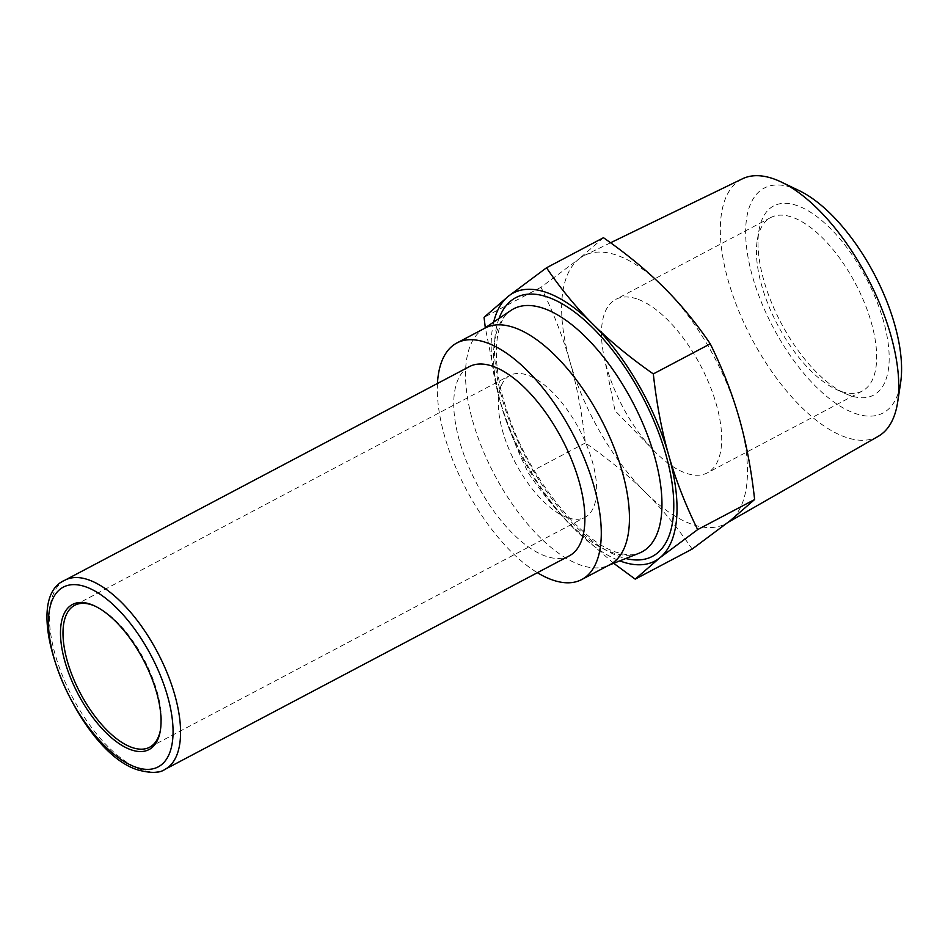 <?xml version="1.0" encoding="UTF-8"?>
<svg xmlns="http://www.w3.org/2000/svg" width="948" height="948" viewBox="0 0 948 948"><rect width="100%" height="100%" fill="white"/><g stroke="black" fill="none" stroke-linecap="round" stroke-linejoin="round"><path stroke-width="0.71" stroke-dasharray="4.74 3.56" d="M485.032 328.103A133.751 60.091 -117.8 0 0 482.532 329.596A133.751 60.091 -117.8 0 0 483.207 450.893A133.751 60.091 -117.8 0 0 581.373 565.328A133.751 60.091 -117.8 0 0 607.301 565.861A133.751 60.091 -117.8 0 0 609.943 564.641M94.942 606.068A80.248 36.06 62.2 0 1 95.819 606.459A80.248 36.06 62.2 0 1 160.603 729.119A80.248 36.06 62.2 0 1 160.425 730.067M567.816 517.75A80.248 36.06 -117.8 0 0 584.963 517.335A80.248 36.06 -117.8 0 0 586.776 445.418A80.248 36.06 -117.8 0 0 527.147 374.993A80.248 36.06 -117.8 0 0 510.012 375.408A80.248 36.06 -117.8 0 0 508.199 447.326A80.248 36.06 -117.8 0 0 567.816 517.75M469.343 366.639A106.994 48.075 -117.8 0 0 466.926 462.517A106.994 48.075 -117.8 0 0 546.415 556.417A106.994 48.075 -117.8 0 0 569.274 555.86M613.7 563.313L575.057 529.648A151.585 68.114 -117.8 0 0 619.814 560.884M603.461 237.711L578.979 258.923A151.585 68.114 62.2 0 1 584.703 255.32A151.585 68.114 62.2 0 1 616.153 255A151.585 68.114 62.2 0 1 663.612 287.208A151.585 68.114 62.2 0 1 739.191 418.115A151.585 68.114 62.2 0 1 730.126 520.736A151.585 68.114 62.2 0 1 726.263 523.367A151.585 68.114 62.2 0 1 692.952 524.647A151.585 68.114 62.2 0 1 645.493 492.439C662.439 509.301 677.998 528.178 692.159 549.07M878.393 436.234A145.577 65.412 62.2 0 1 846.41 437.466A145.577 65.412 62.2 0 1 737.84 308.692A145.577 65.412 62.2 0 1 742.438 178.805M799.022 190.548A127.198 57.153 -117.8 0 0 791.379 187.42A127.198 57.153 -117.8 0 0 752.594 276.816A127.198 57.153 -117.8 0 0 855.831 413.684A127.198 57.153 -117.8 0 0 900.6 382.885M636.748 298.869A98.082 44.07 -117.8 0 0 615.797 299.378A98.082 44.07 -117.8 0 0 603.912 355.879A98.082 44.07 -117.8 0 0 654.037 450.786A98.082 44.07 -117.8 0 0 686.447 473.348A98.082 44.07 -117.8 0 0 707.398 472.839A98.082 44.07 -117.8 0 0 709.614 384.947A98.082 44.07 -117.8 0 0 636.748 298.869M841.409 391.512A98.082 44.07 -117.8 0 0 862.36 391.003A98.082 44.07 -117.8 0 0 864.588 303.111A98.082 44.07 -117.8 0 0 791.71 217.033A98.082 44.07 -117.8 0 0 770.76 217.542A98.082 44.07 -117.8 0 0 757.369 239.654A98.082 44.07 -117.8 0 0 836.551 389.581A98.082 44.07 -117.8 0 0 841.409 391.512M850.712 395.719A106.994 48.075 62.2 0 1 845.415 393.621A106.994 48.075 62.2 0 1 759.04 230.068A106.994 48.075 62.2 0 1 796.498 205.384A106.994 48.075 62.2 0 1 883.346 320.519A106.994 48.075 62.2 0 1 850.712 395.719M645.493 492.439A151.585 68.114 62.2 0 1 569.914 361.532A151.585 68.114 62.2 0 1 578.979 258.923L541 287.256C553.229 312.058 562.863 336.824 569.914 361.532C576.953 386.263 582.096 413.399 585.354 442.941C608.474 459.093 628.524 475.6 645.493 492.439M493.695 322.071A151.585 68.114 -117.8 0 0 499.478 398.729A151.585 68.114 -117.8 0 0 575.057 529.648C558.23 512.939 542.683 494.062 528.391 473.016C516.091 448.013 506.457 423.246 499.478 398.729L485.305 327.724M541 287.256L484.049 317.331M585.354 442.941L528.391 473.016M437.455 383.478A133.751 60.091 -117.8 0 0 537.386 572.699M65.021 580.152A106.994 48.075 -117.8 0 0 62.604 676.043A106.994 48.075 -117.8 0 0 142.093 769.942A106.994 48.075 -117.8 0 0 164.952 769.385M639.201 553.17A137.436 61.75 62.2 0 1 612.562 552.625A137.436 61.75 62.2 0 1 511.707 435.037A137.436 61.75 62.2 0 1 510.996 310.399C496.183 318.54 488.99 357.503 507.109 411.231C527.052 475.398 580.674 542.161 616.97 552.423C626.32 555.327 633.726 555.575 639.201 553.17M499.027 318.481A146.312 65.744 -117.8 0 0 524.054 454.021A146.312 65.744 -117.8 0 0 621.177 557.163A146.312 65.744 -117.8 0 0 625.787 558.502M149.642 747.225L584.963 517.335M607.301 565.861L608.652 565.316M728.254 522.218L726.263 523.367M603.912 355.879L615.039 410.697L654.037 450.786M862.36 391.003L707.398 472.839M836.551 389.581L845.415 393.621M757.369 239.654L759.04 230.068M770.76 217.542L615.797 299.378M610.559 242.771L584.703 255.32M482.532 329.596L483.741 328.778M95.819 606.459L94.042 605.654M160.603 729.119L160.271 731.038M74.702 605.298L510.012 375.408"/><path stroke-width="1.42" d="M537.386 572.699A133.751 60.091 -117.8 0 0 553.194 580.212A133.751 60.091 -117.8 0 0 581.764 579.524L609.943 564.641A133.751 60.091 -117.8 0 0 612.965 444.778A133.751 60.091 -117.8 0 0 513.603 327.404A133.751 60.091 -117.8 0 0 485.032 328.103L456.853 342.986A133.751 60.091 -117.8 0 0 437.455 383.478M581.764 579.524A133.751 60.091 -117.8 0 0 584.798 459.661A133.751 60.091 -117.8 0 0 485.423 342.287A133.751 60.091 -117.8 0 0 456.853 342.986M160.425 730.067A80.248 36.06 62.2 0 1 149.642 747.225A80.248 36.06 62.2 0 1 132.507 747.64A80.248 36.06 62.2 0 1 72.877 677.216A80.248 36.06 62.2 0 1 74.702 605.298A80.248 36.06 62.2 0 1 91.838 604.883A80.248 36.06 62.2 0 1 94.942 606.068M89.977 604.042A82.038 36.854 -117.8 0 0 64.962 661.692A82.038 36.854 -117.8 0 0 131.547 749.963A82.038 36.854 -117.8 0 0 160.271 731.038A82.038 36.854 -117.8 0 0 94.042 605.654A82.038 36.854 -117.8 0 0 89.977 604.042M164.952 769.385L569.274 555.86A106.994 48.075 -117.8 0 0 571.703 459.981A106.994 48.075 -117.8 0 0 492.202 366.082A106.994 48.075 -117.8 0 0 469.343 366.639L65.021 580.152C15.038 600.688 78.364 753.956 139.048 770.25C151.372 773.355 160.011 773.07 164.952 769.385A106.994 48.075 -117.8 0 0 167.381 673.495A106.994 48.075 -117.8 0 0 87.88 579.595A106.994 48.075 -117.8 0 0 65.021 580.152M485.305 327.724L484.049 317.331L508.531 296.12L546.51 267.786C560.789 288.832 576.348 307.709 593.175 324.417A151.585 68.114 -117.8 0 0 545.704 292.209A151.585 68.114 -117.8 0 0 508.531 296.12A151.585 68.114 -117.8 0 0 493.695 322.071M619.814 560.884A151.585 68.114 -117.8 0 0 622.516 561.856A151.585 68.114 -117.8 0 0 659.69 557.934A151.585 68.114 -117.8 0 0 668.743 455.324A151.585 68.114 -117.8 0 0 593.175 324.417C609.979 341.126 630.029 357.633 653.314 373.915C656.609 403.682 661.751 430.807 668.743 455.324C675.723 479.842 685.357 504.597 697.657 529.6L659.69 557.934L635.207 579.145L613.7 563.313M610.559 242.771L742.438 178.805A145.577 65.412 62.2 0 1 772.644 178.508A145.577 65.412 62.2 0 1 781.389 182.087A145.577 65.412 62.2 0 1 897.649 402.213A145.577 65.412 62.2 0 1 878.393 436.234L728.254 522.218M897.649 402.213L900.6 382.885A127.198 57.153 -117.8 0 0 799.022 190.548L781.389 182.087M635.207 579.145L692.159 549.07L730.126 520.736L754.62 499.525C751.361 469.983 746.218 442.846 739.191 418.115C732.129 393.408 722.495 368.654 710.265 343.84C696.105 322.948 680.557 304.071 663.612 287.208C646.643 270.37 626.592 253.863 603.461 237.711L546.51 267.786M710.265 343.84L653.314 373.915M754.62 499.525L697.657 529.6M136.512 767.418A101.649 45.67 62.2 0 1 54.012 658.03A101.649 45.67 62.2 0 1 85.012 586.587A101.649 45.67 62.2 0 1 167.512 695.974A101.649 45.67 62.2 0 1 136.512 767.418M483.741 328.778L510.996 310.399A137.436 61.75 62.2 0 1 542.92 308.147A137.436 61.75 62.2 0 1 646.24 431.778A137.436 61.75 62.2 0 1 639.201 553.17L608.652 565.316M625.787 558.502A146.312 65.744 -117.8 0 0 664.714 450.608A146.312 65.744 -117.8 0 0 547.043 296.89A146.312 65.744 -117.8 0 0 499.027 318.481"/></g></svg>
